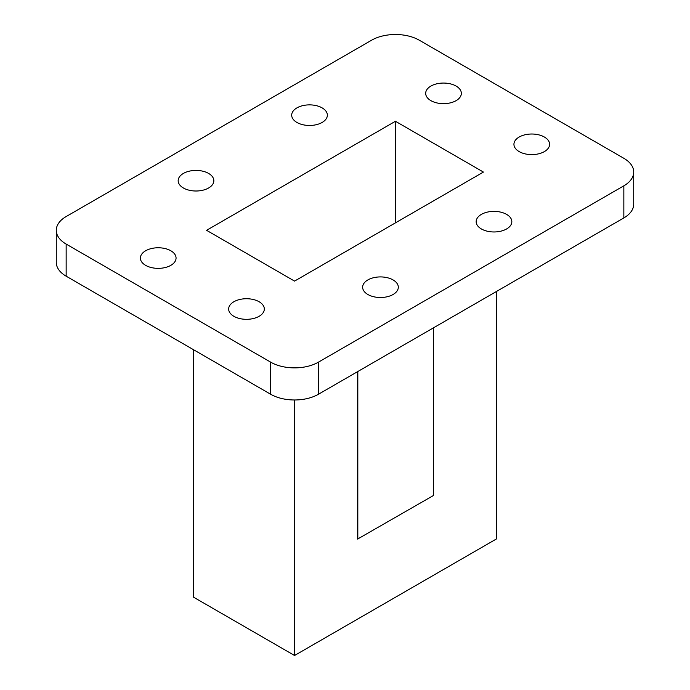 <?xml version="1.0" encoding="UTF-8"?>
<svg xmlns="http://www.w3.org/2000/svg" width="690" height="690" viewBox="0 0 690 690"><rect width="100%" height="100%" fill="white"/><g stroke="black" fill="none" stroke-linecap="round" stroke-linejoin="round"><path stroke-width="1.03" d="M544.384 137.034A17.837 10.298 0 0 0 524.943 134.8A17.837 10.298 0 0 0 513.938 144.314A17.837 10.298 0 0 0 519.156 151.593A17.837 10.298 0 0 0 538.597 153.827A17.837 10.298 0 0 0 549.611 144.314A17.837 10.298 0 0 0 544.384 137.034M456.125 86.078A17.837 10.298 0 0 0 436.684 83.844A17.837 10.298 0 0 0 425.678 93.357A17.837 10.298 0 0 0 430.896 100.637A17.837 10.298 0 0 0 450.337 102.87A17.837 10.298 0 0 0 461.343 93.357A17.837 10.298 0 0 0 456.125 86.078M322.144 107.89A17.837 10.298 0 0 0 302.703 105.656A17.837 10.298 0 0 0 291.689 115.17A17.837 10.298 0 0 0 296.916 122.449A17.837 10.298 0 0 0 316.356 124.683A17.837 10.298 0 0 0 327.362 115.17A17.837 10.298 0 0 0 322.144 107.89M208.613 173.432A17.837 10.298 0 0 0 189.181 171.198A17.837 10.298 0 0 0 178.167 180.711A17.837 10.298 0 0 0 183.393 187.991A17.837 10.298 0 0 0 202.826 190.224A17.837 10.298 0 0 0 213.84 180.711A17.837 10.298 0 0 0 208.613 173.432M170.844 250.781A17.837 10.298 0 0 0 151.403 248.547A17.837 10.298 0 0 0 140.389 258.06A17.837 10.298 0 0 0 145.616 265.348A17.837 10.298 0 0 0 165.057 267.573A17.837 10.298 0 0 0 176.062 258.06A17.837 10.298 0 0 0 170.844 250.781M259.104 301.737A17.837 10.298 0 0 0 239.663 299.512A17.837 10.298 0 0 0 228.657 309.025A17.837 10.298 0 0 0 233.876 316.305A17.837 10.298 0 0 0 253.316 318.538A17.837 10.298 0 0 0 264.322 309.025A17.837 10.298 0 0 0 259.104 301.737M393.084 279.933A17.837 10.298 0 0 0 373.644 277.699A17.837 10.298 0 0 0 362.638 287.213A17.837 10.298 0 0 0 367.856 294.492A17.837 10.298 0 0 0 387.297 296.726A17.837 10.298 0 0 0 398.311 287.213A17.837 10.298 0 0 0 393.084 279.933M506.607 214.392A17.837 10.298 0 0 0 487.175 212.158A17.837 10.298 0 0 0 476.16 221.671A17.837 10.298 0 0 0 481.387 228.951A17.837 10.298 0 0 0 500.819 231.185A17.837 10.298 0 0 0 511.833 221.671A17.837 10.298 0 0 0 506.607 214.392M193.657 349.796L193.657 597.247L294.552 655.5L496.343 539.002L496.343 291.542M294.552 655.5L294.552 399.984M357.61 371.643L357.61 539.054L433.484 495.489L433.484 327.836M206.577 230.313L294.552 281.106L483.423 172.069L395.448 121.267L206.577 230.313M395.448 222.861L395.448 121.267M66.154 244.079L270.721 362.181A33.706 19.458 0 0 0 318.383 362.181L623.846 185.826A33.706 19.458 0 0 0 633.722 172.069A33.706 19.458 0 0 0 623.846 158.303L419.279 40.201A33.706 19.458 0 0 0 371.617 40.201L66.154 216.557A33.706 19.458 0 0 0 56.278 230.313A33.706 19.458 0 0 0 66.154 244.079L66.154 276.181L270.721 394.283L270.721 362.181M318.383 362.181L318.383 394.283L623.846 217.928L623.846 185.826M633.722 172.069L633.722 204.171A33.706 19.458 180 0 1 623.846 217.928M318.383 394.283A33.706 19.458 180 0 1 270.721 394.283M66.154 276.181A33.706 19.458 180 0 1 56.278 262.424L56.278 230.313M357.817 371.522L357.817 539.175"/></g></svg>
